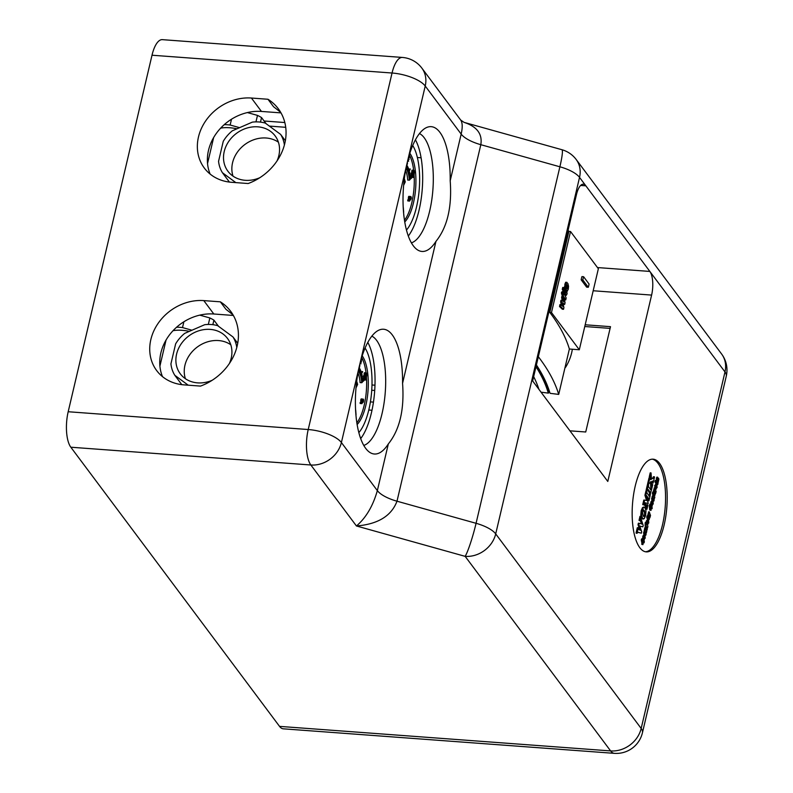 <?xml version="1.0" encoding="UTF-8"?>
<svg xmlns="http://www.w3.org/2000/svg" width="793" height="793" viewBox="0 0 793 793"><rect width="100%" height="100%" fill="white"/><g stroke="black" fill="none" stroke-linecap="round" stroke-linejoin="round"><path stroke-width="1.19" d="M368.775 410.021L371.986 410.259M417.376 157.52L421.103 157.797M371.976 384.982L374.98 385.2M607.795 481.44L532.648 380.947L576.471 194.582A17.872 6.631 -85.8 0 1 583.361 184.204A17.872 6.631 -85.8 0 1 585.849 185.82L649.854 271.434A17.872 6.631 -85.8 0 1 651.608 295.085L607.795 481.44M585.184 324.783L610.501 326.666L585.73 431.997L569.949 430.827M367.803 342.407A55.411 20.559 -85.8 0 1 374.653 391.296A55.411 20.559 -85.8 0 1 360.676 438.628M415.433 139.846A55.411 20.559 -85.8 0 1 422.282 188.734A55.411 20.559 -85.8 0 1 408.296 236.066M657.764 481.936L658.15 482.461L658.854 479.299L658.626 478.288L657.476 479.755L657.645 477.208L656.991 480.201L657.209 481.173L658.368 479.725L658.329 480.598L657.764 481.936L657 481.886M658.626 478.288L657.585 478.645M656.426 481.113L657.883 480.746M657.169 478.615L657.803 478.229M657.387 482.402L658.15 482.461M656.951 481.817L657.784 481.827M656.961 481.767L658.041 481.43M657.209 481.371L657.496 480.538M656.376 481.113L657.05 480.687L656.376 481.113L656.366 478.466L656.812 477.148L657.645 477.208M644.094 503.991L646.345 506.281L646.939 509.284L647.94 505.032L647.306 505.835L646.513 505.419L644.451 502.663L648.228 503.496L646.245 495.228L648.783 498.628L648.932 500.829L650.191 495.476L649.358 496.2L646.959 492.988L646.791 490.946L645.76 495.328L647.435 500.67L644.63 500.115L643.559 504.665L644.669 504.031L644.154 503.922M646.939 509.284L645.928 508.977L646.087 507.599L643.995 504.179M645.928 508.977L646.751 509.037M646.483 505.775L646.919 504.725L647.752 504.784M648.228 503.496L644.55 502.802M648.932 500.829L647.911 500.522L647.96 498.569L646.761 496.963M648.099 499.392L648.932 499.451M647.911 500.522L648.743 500.581M648.882 496.021L649.17 495.159L650.002 495.228M646.582 500.502L644.927 495.268L645.958 490.887L646.791 490.946M644.927 495.268L645.76 495.328M643.747 504.913L642.736 504.606L643.807 500.056L644.63 500.115M642.736 504.606L643.559 504.665M645.998 510.851L645.046 507.718L643.371 507.579L642.023 510.712L641.616 515.172L642.588 518.513L644.233 518.642L645.591 515.539L645.998 510.851M645.046 507.718L644.223 507.659M643.41 518.582L644.233 518.642M644.233 516.55L643.222 515.688L642.251 511.019L643.212 509.631L645.383 512.615L645.373 515.182L644.342 516.56M643.629 516.501L644.54 515.123L644.56 512.556L645.383 512.615M641.765 518.444L640.794 515.113L641.19 510.642L642.548 507.52M640.794 515.113L641.616 515.172M644.56 512.556L642.38 509.572M649.854 477.911L648.436 483.948L651.321 481.817L651.826 488.518L652.728 484.682L652.114 485.306L651.618 481.688L653.095 481.242L653.105 483.046L654.522 477.029L651.489 479.22L651.033 472.915L650.121 476.771L650.736 476.117L651.192 479.349L649.864 479.735L650.042 478.159L649.031 477.842L647.603 483.889L648.436 483.948M648.624 484.196L647.603 483.889M651.826 488.518L650.805 488.21L650.488 481.748M650.865 485.395L651.697 485.455M650.944 487.289L651.767 487.358M650.805 488.21L651.638 488.27M651.935 484.384L652.54 484.434M653.105 483.046L652.094 482.739L652.272 481.173M652.094 482.739L652.917 482.798M650.666 479.16L652.55 478.298L653.511 476.712L654.334 476.771M653.214 477.584L654.047 477.644M652.55 478.298L653.382 478.357M650.31 477.019L649.298 476.702L650.201 472.856L651.033 472.915M649.298 476.702L650.121 476.771M649.358 479.666L650.359 479.289L649.903 476.058M650.359 479.289L651.192 479.349M641.041 518.781L640.803 516.421L639.862 520.396L640.625 519.375L642.36 524.074L639.188 523.271L638.841 524.748L640.784 530.309L638.177 529.446L638.137 527.761L637.086 533.283L637.869 532.202L641.368 533.174L641.706 531.776L639.733 526.046L642.865 526.81L643.202 525.412L641.041 518.781M639.882 530.031L638.018 524.688L638.841 524.748M638.018 524.688L638.365 523.211L639.188 523.271M641.527 524.014L640.209 520.258L641.031 520.327M640.209 520.258L639.792 519.316M639.862 520.396L639.227 520.585L640.06 520.654M639.039 520.327L639.971 516.362L640.803 516.421M639.782 526.195L642.865 526.81M637.037 532.133L641.368 533.174M636.898 533.035L636.254 533.223L637.086 533.283M636.065 532.965L637.304 527.702L638.137 527.761M644.947 534.948L643.648 536.108L643.906 539.359L645.205 538.189L644.947 534.948L643.698 534.581M642.697 538.358L642.816 536.048L644.124 534.879M643.083 539.299L644.322 539.656L643.034 539.24M644.213 536.068L644.927 537.03L644.64 538.239L643.926 537.257L644.63 536.316L644.065 536.276M643.807 538.169L644.094 536.96L644.927 537.03M644.094 536.96L643.797 536.256M650.23 494.247L651.707 489.023L650.855 489.856L648.446 486.644L648.496 484.731L647.019 489.965L647.891 489.152L650.29 492.364L650.23 494.247L649.398 494.188L649.606 493.068L650.438 493.137M650.369 489.678L650.686 488.716L651.519 488.775M649.398 494.188L650.419 494.505M649.606 493.068L647.425 489.568M647.019 489.965L646.384 490.153L647.207 490.213M646.196 489.896L647.485 484.424L648.307 484.483M644.382 533.253L645.849 535.225L646.156 533.887L645.175 531.756L646.444 532.668L646.761 531.33L645.78 529.199L647.048 530.111L647.366 528.772L645.899 527.286L644.382 533.253L643.549 533.193L643.866 531.865L644.689 531.925M644.659 534.68L643.549 533.193M645.086 535.166L645.849 535.225M646.444 532.668L645.145 531.964M647.048 530.111L645.74 529.407M646.404 527.494L645.076 527.226L645.581 527.424L644.719 527.979L645.552 528.039M644.025 532.083L644.719 527.979M644.65 529.734L645.472 529.793L644.947 530.596L644.124 530.537L645.472 529.793M642.102 540.053L643.014 544.583L642.181 544.523L641.269 539.993L641.587 538.933L642.409 538.992L642.102 540.053L641.269 539.993M641.636 544.127L644.124 542.769L644.332 541.55L643.946 540.003L643.817 542.035L642.806 542.719L642.518 540.32L643.182 538.972L642.717 538.358L642.409 538.992M642.608 542.828L643.113 540.876L643.936 540.935M643.113 540.876L643.093 540.073L643.916 540.132M643.093 540.073L643.946 540.003M641.587 538.933L642.717 538.358M648.525 519.712L647.227 520.872L647.494 524.133L648.793 522.964L648.525 519.712L647.276 519.346M646.345 526.671L645.195 526.185L645.135 523.221L645.393 522.28L646.216 522.339L646.027 526.245L647.623 527.682L647.931 526.344L646.701 523.37L646.454 524.431L646.216 522.339L646.404 520.813L647.703 519.653M647.802 520.832L648.505 521.794L648.218 523.003L647.504 522.032L648.208 521.08L647.643 521.041M646.949 524.094L647.911 524.431L646.9 524.302M647.395 522.944L647.683 521.735L648.505 521.794M647.683 521.735L647.385 521.021M645.195 526.185L646.027 526.245M645.324 525.65L646.146 525.719M646.067 526.651L647.623 527.682M648.159 519.227L648.981 519.286L650.052 517.274L649.725 516.838L649.13 517.73L648.595 515.321L647.554 517.383L649.269 519.504L647.881 518.86M647.584 516.025L647.762 515.262L648.595 515.321M648.178 518.88L647.346 518.82L646.731 517.323L647.048 515.985L647.871 516.045M646.731 517.323L647.554 517.383M647.147 517.879L647.98 517.938M647.029 518.394L647.861 518.453M648.793 517.482L648.902 516.778L649.725 516.838M648.872 516.897L649.705 516.957M648.952 517.492L649.388 517.988M649.655 513.111L649.398 511.911L648.724 514.776L650.191 516.749L650.508 515.41L649.655 513.111M648.416 513.666L648.565 511.842L649.398 511.911M648.852 516.005L650.191 516.749M648.327 515.301L647.891 514.716L648.724 514.776M647.891 514.716L648.208 513.388L649.031 513.448M649.665 509.968L652.153 508.61L651.985 505.845L651.459 508.729L650.448 507.411L651.212 504.814L650.746 504.199L650.131 505.894L651.043 510.424L649.665 509.968L649.308 505.835L649.913 504.13L650.746 504.199M649.616 504.774L650.448 504.834M650.637 508.67L651.152 505.785L651.985 505.845M651.122 505.914L651.955 505.974M651.142 506.717L651.965 506.777M651.112 505.141L653.244 504.031L652.976 500.789L651.677 501.949L652.361 505.498L651.073 505.082M652.976 500.789L651.727 500.423M652.094 502.108L652.956 502.861L652.669 504.07L651.955 503.099L652.252 501.91M651.846 504.011L652.133 502.802L652.956 502.861M652.133 502.802L651.836 502.088M650.726 504.189L650.855 501.88L652.153 500.72M653.779 495.308L654.612 495.367L655.672 493.355L655.355 492.919L655.008 494.069L654.235 493.117L654.215 491.402L653.184 493.464L654.899 495.585L653.501 494.941M653.214 492.106L653.392 491.343L654.215 491.402M653.799 494.961L652.976 494.901L652.352 493.405L652.669 492.066L653.491 492.126M652.352 493.405L653.184 493.464M652.778 493.96L653.601 494.019M652.659 494.475L653.482 494.535M654.423 493.553L654.522 492.859L655.355 492.919M654.503 492.978L655.325 493.038M654.572 493.573L655.008 494.069M653.868 495.774L652.996 496.388L652.411 499.094L653.878 501.057L654.195 499.729L653.224 497.528L654.503 498.4L654.82 497.052L652.698 495.466M652.698 500.522L651.578 499.035L651.896 497.697L652.718 497.756M651.578 499.035L652.411 499.094M652.054 497.915L652.163 496.319L653.035 495.714M653.194 497.687L654.503 498.4M653.115 500.998L653.878 501.057M656.842 484.354L655.543 485.514L655.801 488.775L657.1 487.606L656.842 484.354L655.593 483.998M654.978 488.716L654.711 485.455L656.009 484.295M656.108 485.485L656.822 486.436L656.535 487.645L655.821 486.674L656.525 485.722L655.95 485.683M655.405 488.746L656.217 489.073L655.335 489.003M655.702 487.586L655.989 486.377L656.822 486.436M655.989 486.377L655.692 485.663M655.286 489.192L655.018 487.992L654.344 490.857L655.811 492.83L656.128 491.491L655.286 489.192M654.047 489.747L654.195 487.923L655.018 487.992M654.473 492.086L655.811 492.83M653.957 491.382L653.521 490.798L654.344 490.857M653.521 490.798L653.828 489.469L654.661 489.529M658.051 483.294L656.019 480.578L655.712 481.906L657.744 484.632L658.051 483.294M656.564 484.097L654.879 481.847L655.196 480.518L656.019 480.578M654.879 481.847L655.712 481.906M656.981 484.573L657.744 484.632M652.292 459.167A46.48 17.248 -85.8 0 1 665.228 506.677A46.48 17.248 -85.8 0 1 645.423 551.759M233.023 314.851L225.916 309.27L220.345 301.826A51.842 44.279 143.2 0 1 230.694 311.342A51.842 44.279 143.2 0 1 200.53 386.092L183.976 384.873A46.48 39.7 143.2 0 1 156.667 370.569A46.48 39.7 143.2 0 1 157.797 323.841A46.48 39.7 143.2 0 1 203.791 300.606L220.345 301.826M280.653 112.289L273.535 106.708L267.975 99.264A51.842 44.279 143.2 0 1 278.323 108.78A51.842 44.279 143.2 0 1 248.159 183.53L231.606 182.301A46.48 39.7 143.2 0 1 204.287 167.997A46.48 39.7 143.2 0 1 205.427 121.27A46.48 39.7 143.2 0 1 251.421 98.035L267.975 99.264M610.095 328.391L584.778 326.518M564.923 367.972A6.255 5.343 -36.8 0 0 566.053 366.535A48.264 41.226 -36.8 0 0 572.348 349.247M639.782 547.656A46.48 17.248 -85.8 0 1 633.518 495.001A46.48 17.248 -85.8 0 1 653.115 459.177A46.48 17.248 -85.8 0 1 659.588 463.39A46.48 17.248 -85.8 0 1 665.842 516.055A46.48 17.248 -85.8 0 1 646.245 551.878A46.48 17.248 -85.8 0 1 639.782 547.656M614.357 753.35A26.813 26.813 0 0 0 642.439 732.752A26.813 9.764 -166.8 0 0 641.17 728.45A26.813 22.908 143.2 0 1 610.62 750.921A26.813 9.952 -85.8 0 0 614.357 753.35L283.27 728.817A26.813 9.952 -85.8 0 1 279.542 726.378L70.825 447.212A26.813 9.952 -85.8 0 1 68.188 411.736L152.008 55.223L392.049 73.015A26.813 9.764 13.2 0 1 425.226 86.021A26.813 22.908 -36.8 0 0 421.866 68.119L460.703 120.06C462.527 122.717 462.686 127.395 461.169 134.096A26.813 9.764 -166.8 0 0 480.816 144.693C482.57 134.027 476.989 126.583 464.064 122.37L463.964 122.34M450.196 180.774A62.568 23.215 94.2 0 0 426.832 127.425A62.568 23.215 94.2 0 0 407.126 162.991L425.226 86.021L461.169 134.096L450.196 180.774C452.099 206.983 447.341 227.185 435.952 241.379L402.566 383.336C404.47 409.545 399.722 429.756 388.322 443.941L377.349 490.609C372.968 506.013 365.999 517.809 356.444 525.977C377.904 524.223 391.425 515.965 396.996 501.206L480.816 144.693L559.888 166.788A26.813 2.835 -74.4 0 0 561.92 149.718L464.064 122.37L460.693 120.05M402.566 383.336A62.568 23.215 94.2 0 0 379.213 329.997A62.568 23.215 94.2 0 0 359.497 365.553A62.568 23.215 94.2 0 0 370.123 452.595A62.568 23.215 94.2 0 0 388.322 443.941M70.825 447.212L310.856 464.995A26.813 22.908 -36.8 0 0 341.396 442.534L407.126 162.991A62.568 23.215 94.2 0 0 417.752 250.033A62.568 23.215 94.2 0 0 435.952 241.379M279.542 726.378L610.62 750.921L465.164 556.359A26.813 2.835 -74.4 0 0 476.068 523.301L396.996 501.206A26.813 9.764 -166.8 0 1 377.349 490.609L341.396 442.534A26.813 9.764 -166.8 0 0 308.219 429.528A26.813 9.952 -85.8 0 0 310.856 464.995L356.444 525.977L465.164 556.359A26.813 22.908 -36.8 0 0 495.704 533.897A26.813 9.764 -166.8 0 0 476.068 523.301L559.888 166.788A26.813 9.764 13.2 0 1 579.534 177.384A26.813 22.908 -36.8 0 0 576.174 159.482L721.64 354.045A26.813 22.908 143.2 0 1 724.99 371.937A26.813 9.764 13.2 0 1 726.259 376.239L642.439 732.752M419.487 133.571A55.411 20.559 -85.8 0 1 424.215 137.764A55.411 20.559 -85.8 0 1 433.216 183.966A55.411 20.559 -85.8 0 1 420.677 234.341A55.411 20.559 -85.8 0 1 411.389 242.876M371.867 336.133A55.411 20.559 -85.8 0 1 376.586 340.326A55.411 20.559 -85.8 0 1 385.586 386.538A55.411 20.559 -85.8 0 1 373.057 436.913A55.411 20.559 -85.8 0 1 363.759 445.438M569.374 349.019A433.662 157.985 -166.8 0 0 549.817 312.412L551.482 312.541L579.306 349.763L569.374 349.019L558.708 394.399L550.154 393.338L549.807 392.614A419.12 152.692 -166.8 0 0 536.405 364.968M549.817 312.412L568.868 231.387L570.534 231.516L551.482 312.541M570.534 231.516L598.358 268.738L579.306 349.763M568.066 230.327A433.662 157.985 13.2 0 1 568.868 231.387M538.348 356.731A433.662 157.985 13.2 0 1 558.708 394.399M535.989 366.753A417.614 152.137 13.2 0 1 548.092 392.396L548.439 393.12L541.074 392.208M536.365 365.137A417.614 152.137 13.2 0 1 548.469 390.78L548.092 392.396M538.913 389.313A410.13 149.411 -166.8 0 0 533.669 376.635M549.262 390.88L548.469 390.78M548.974 390.84L548.439 393.12M566.222 285.302L566.559 288.077M583.608 276.727L581.953 276.608A8.941 3.321 94.2 0 0 581.19 279.85L582.845 279.969A8.941 3.321 -85.8 0 1 583.608 276.727L589.06 284.023A8.941 3.321 -85.8 0 1 588.297 287.264L582.845 279.969M581.19 279.85L586.642 287.145L588.297 287.264M563.357 294.342L562.178 295.155L561.583 297.692L562.406 300.537M563.992 298.624L564.537 299.823L565.736 299.913L566.182 297.999L564.547 294.431L562.901 293.866M563.119 304.046L564.666 304.443L565.062 302.767L563.773 296.651L565.736 299.913M564.547 294.431L563.367 295.244L562.782 297.781L563.952 301.865L562.178 300.339L561.821 301.836L562.871 306.485L561.166 304.631L559.967 304.542L559.511 306.514L562.326 309.22L563.526 309.31L563.912 307.644L562.861 302.896L564.666 304.443M562.178 300.339L560.978 300.26L560.631 301.746L561.305 304.78M566.886 291.913L566.351 292.875L563.922 287.542L562.723 287.453L562.277 289.356L564.735 294.768L566.38 295.333L565.934 294.857L567.114 294.054L566.886 291.913L565.875 291.834M565.587 282.318L564.467 287.056L565.151 289.861L566.014 291.011L567.213 291.1L568.274 289.286L568.551 286.293L567.867 283.478L566.024 282.348M561.593 294.183L562.257 293.559L561.593 294.183L561.464 292.488L562.138 291.864L561.464 292.488L562.663 292.577L562.782 294.272L563.456 293.648L563.327 291.953L562.663 292.577L563.327 291.953M562.782 294.272L563.456 293.648M565.805 282.258L567.005 282.348L565.934 284.172L565.667 287.145L566.341 289.951L567.431 291.041M566.797 288.047L567.451 288.821L567.758 288.166L567.421 285.381L566.767 284.618L566.341 286.392L567.253 288.811M566.45 285.311L567.421 285.381L566.767 284.618M563.922 287.542L563.466 289.445L562.277 289.356M563.466 289.445L565.934 294.857L564.735 294.768M562.782 297.781L561.583 297.692M561.821 301.836L560.631 301.746M561.166 304.631L560.701 306.604L559.511 306.514M560.701 306.604L563.526 309.31M361.747 403.231L361.955 402.319L361.747 403.231L360.091 403.112L361.856 403.627M360.2 403.508L362.064 403.647M364.75 378.935L364.879 379.887L364.899 378.856L365.781 380.035L364.74 378.112L364.75 378.935L363.095 378.816L363.085 379.579L364.74 379.708M363.085 379.579L364.879 379.887M359.943 363.729L361.003 363.809L360.3 362.332M366.485 376.298L366.108 377.914L365.801 375.376L365.246 375.981L366.108 378.648L366.624 376.477L365.999 376.259M365.246 375.981L363.591 375.862L363.848 375.228L365.504 375.357M363.591 375.862L363.491 376.725L365.147 376.844M363.491 376.725L363.66 377.369L365.315 377.488M362.916 399.533L363.591 399.583L363.511 401.377L362.778 401.833L363.323 401.882M362.639 399.92L363.452 399.979M362.52 400.554L363.591 400.634M362.56 401.308L363.511 401.377M362.778 401.833L363.105 399.008L362.579 399.454L362.391 401.664L363.025 402.537L363.591 399.583M361.261 398.879L362.738 399.147M365.87 374.742L366.703 375.585L366.673 373.146L365.979 373.027L365.87 374.742L364.215 374.613L366.168 375.297M365.87 375.535L366.455 375.575M356.404 419.715L356.156 417.495M360.428 361.836L360.924 362.49L361.459 361.905L360.964 359.893M360.389 362.451L360.924 362.49M361.093 359.447L361.757 359.972L362.054 359.388L361.677 357.484A37.539 13.927 -85.8 0 1 361.697 357.514M361.003 359.933L361.519 359.972M357.96 372.997A20.469 7.593 -85.8 0 1 360.091 382.642L361.846 382.672A20.737 7.692 94.2 0 0 358.386 370.737M358.337 370.995A20.469 7.593 -85.8 0 1 361.747 382.761M361.816 382.266L364.096 380.561A26.813 9.952 94.2 0 0 364.086 380.402L362.332 382.038A22.075 8.188 94.2 0 0 362.203 380.61L362.946 379.748A24.127 8.951 94.2 0 0 362.926 379.589L362.183 380.442A22.075 8.188 94.2 0 0 362.004 379.064L362.738 378.063A24.127 8.951 94.2 0 0 362.718 377.904L361.985 378.905A22.075 8.188 94.2 0 0 361.767 377.587L362.47 376.447A24.127 8.951 94.2 0 0 362.451 376.298L361.737 377.438A22.075 8.188 94.2 0 0 361.479 376.189L362.163 374.911A24.127 8.951 94.2 0 0 362.123 374.772L361.449 376.051A22.075 8.188 94.2 0 0 361.142 374.871L362.639 371.649A26.813 9.952 94.2 0 0 362.609 371.52L361.102 374.732A22.075 8.188 94.2 0 0 360.765 373.642L361.38 372.135A24.127 8.951 94.2 0 0 361.34 372.016L360.726 373.523A22.075 8.188 94.2 0 0 360.349 372.512L360.924 370.906A24.127 8.951 94.2 0 0 360.884 370.797L360.309 372.403A22.075 8.188 94.2 0 0 359.893 371.491L360.428 369.786A24.127 8.951 94.2 0 0 360.379 369.687L359.844 371.392A22.075 8.188 94.2 0 0 359.407 370.589L359.893 368.795A24.127 8.951 94.2 0 0 359.844 368.705L359.348 370.5A22.075 8.188 94.2 0 0 358.882 369.796L359.893 365.504A26.813 9.952 94.2 0 0 359.834 365.424L358.823 369.726A22.075 8.188 94.2 0 0 358.634 369.479M358.585 369.736A21.807 8.089 -85.8 0 1 362.242 382.295M362.48 380.283L364.086 380.402M362.074 379.52L362.926 379.589M361.806 377.835L362.718 377.904M361.489 376.229L362.451 376.298M361.221 374.702L362.123 374.772M360.686 371.967L362.609 371.52M360.547 371.957L361.34 372.016M360.131 370.737L360.884 370.797M359.665 369.637L360.379 369.687M359.15 368.656L359.844 368.705M355.988 387.936L357.623 384.446L356.89 381.829L356.533 382.583M362.203 355.829A37.539 13.927 -85.8 0 1 368.031 390.81A37.539 13.927 -85.8 0 1 357.108 424.552M362.024 358.119A37.539 13.927 -85.8 0 1 366.029 372.829M366.316 375.565A37.539 13.927 -85.8 0 1 366.376 376.288M366.445 377.21A37.539 13.927 -85.8 0 1 356.84 422.838M361.955 402.319L360.131 402.566L361.786 402.695M360.131 402.566L360.091 403.112M364.74 378.112L363.085 377.993L364.681 378.37M363.025 378.251L363.095 378.816M364.056 379.827L365.781 380.035M360.2 362.728L361.003 363.809M359.963 363.64L360.121 363.025M365.087 378.578L366.108 378.648M364.949 378.39L366.029 378.469M364.255 377.409L365.94 378.003M362.193 402.467L363.025 402.537M362.183 402.418L362.837 402.467M361.083 399.028L360.855 401.892L362.669 402.289M360.855 401.892L362.51 402.011M360.736 401.536L362.391 401.664M360.666 400.683L362.322 400.802M360.785 399.771L362.441 399.89M360.924 399.325L362.579 399.454M355.898 414.888L355.978 414.888A26.813 9.952 94.2 0 0 356.047 414.828L355.7 410.14M355.591 410.506A22.075 8.188 94.2 0 0 355.651 410.457L355.978 414.888M366.168 372.839L364.512 372.72L364.185 373.325L364.106 374.009L365.761 374.127M364.106 374.009L364.215 374.613M364.185 373.325L365.841 373.444M364.324 372.908L365.979 373.027M361.558 357.881L361.935 359.229L361.202 359.07M361.34 358.595L361.955 358.644M361.271 359.179L361.935 359.229M360.716 360.795L361.34 361.757L360.528 361.469M360.627 361.112L361.36 361.162M360.676 361.707L361.34 361.757M360.855 360.28L361.261 360.835M366.792 373.919L366.673 375.188L365.95 373.602L366.792 373.919L365.94 373.86M365.93 374.177L366.901 374.246M366.207 374.792L366.881 374.841M365.999 373.523L366.574 373.562M356.226 418.129L356.364 419.388M365.097 348.058A47.372 17.575 -85.8 0 1 371.679 391.068A47.372 17.575 -85.8 0 1 358.823 432.641M218.501 326.28L213.912 320.134A29.49 10.745 -166.8 0 0 209.858 317.953L199.777 315.138M176.353 327.44L177.394 327.202A29.49 10.745 13.2 0 1 182.509 327.578L191.965 330.225M177.582 326.369L177.394 327.202M166.024 340.128L159.908 366.118M189.378 331.345A22.343 8.138 -166.8 0 0 182.132 330.314A22.343 8.138 -166.8 0 0 172.993 330.731M213.912 320.134L212.841 324.684M209.858 317.953L208.331 324.446M183.877 321.78L182.509 327.578M185.384 378.687A29.49 25.198 143.2 0 1 197.17 347.126A29.49 25.198 143.2 0 1 230.783 344.747M212.227 380.253A29.49 25.198 143.2 0 1 197.616 382.87A29.49 25.198 143.2 0 1 180.279 373.8A29.49 25.198 143.2 0 1 188.823 335.954A29.49 25.198 143.2 0 1 227.532 338.472A29.49 25.198 143.2 0 1 229.365 363.551M236.78 347.552A34.852 29.777 -36.8 0 0 232.983 336.956L237.731 343.3M232.983 336.956L217.659 325.655A34.852 29.777 -36.8 0 0 204.713 324.694L184.69 333.377A34.852 29.777 -36.8 0 0 175.63 343.875L170.931 363.858A34.852 29.777 -36.8 0 0 174.827 375.317L181.805 384.655M174.827 375.317L188.209 385.18M409.376 200.669L409.584 199.757L409.376 200.669L407.83 200.946L409.485 201.065M407.83 200.946L409.684 201.085M412.37 176.373L412.499 177.325L412.529 176.284L413.411 177.473L412.37 175.55L412.37 176.373L410.715 176.244L410.715 177.017L412.37 177.136M410.715 177.017L412.499 177.325M407.572 161.167L408.633 161.247L407.929 159.77M414.115 173.726L413.738 175.342L413.54 173.072L412.866 173.419L413.738 176.086L414.253 173.915L413.629 173.697M412.866 173.419L411.21 173.3L411.478 172.666L413.133 172.795M411.21 173.3L411.121 174.153L412.776 174.282M411.121 174.153L411.289 174.807L412.945 174.926M411.22 197.021L410.695 199.489L410.11 198.25L410.734 196.436L410.07 197.328L410.645 199.965L411.398 197.923L410.546 196.971M410.268 197.358L411.081 197.417M410.15 197.992L411.22 198.072M410.189 198.746L411.141 198.815M410.417 199.281L410.952 199.321M408.891 196.317L410.368 196.585M413.5 172.17L414.333 173.023L414.59 171.129L413.797 170.277L413.5 172.17L411.845 172.051L413.787 172.725M413.49 172.973L414.085 173.013M404.034 217.153L403.776 214.923M408.058 159.274L408.554 159.928L409.089 159.343L408.593 157.331M408.018 159.889L408.554 159.928M408.722 156.875L409.386 157.411L409.684 156.826L409.307 154.922A37.539 13.927 -85.8 0 1 409.327 154.952M408.633 157.371L409.148 157.411M405.59 170.426A20.469 7.593 -85.8 0 1 407.721 180.08L409.475 180.11A20.737 7.692 94.2 0 0 406.006 168.175M405.957 168.423A20.469 7.593 -85.8 0 1 409.376 180.199M409.446 179.704L411.726 177.999A26.813 9.952 94.2 0 0 411.716 177.83L409.961 179.476A22.075 8.188 94.2 0 0 409.822 178.038L410.576 177.186A24.127 8.951 94.2 0 0 410.556 177.017L409.812 177.88A22.075 8.188 94.2 0 0 409.634 176.502L410.368 175.491A24.127 8.951 94.2 0 0 410.338 175.342L409.614 176.343A22.075 8.188 94.2 0 0 409.396 175.025L410.1 173.885A24.127 8.951 94.2 0 0 410.07 173.736L409.366 174.876A22.075 8.188 94.2 0 0 409.109 173.617L409.783 172.349A24.127 8.951 94.2 0 0 409.753 172.21L409.069 173.479A22.075 8.188 94.2 0 0 408.772 172.299L410.268 169.087A26.813 9.952 94.2 0 0 410.229 168.959L408.732 172.17A22.075 8.188 94.2 0 0 408.395 171.08L409.01 169.573A24.127 8.951 94.2 0 0 408.97 169.444L408.355 170.961A22.075 8.188 94.2 0 0 407.979 169.95L408.554 168.334A24.127 8.951 94.2 0 0 408.504 168.225L407.929 169.841A22.075 8.188 94.2 0 0 407.523 168.929L408.058 167.224A24.127 8.951 94.2 0 0 408.008 167.125L407.473 168.83A22.075 8.188 94.2 0 0 407.027 168.027L407.523 166.233A24.127 8.951 94.2 0 0 407.463 166.143L406.978 167.938A22.075 8.188 94.2 0 0 406.512 167.234L407.523 162.942A26.813 9.952 94.2 0 0 407.463 162.862L406.452 167.154A22.075 8.188 94.2 0 0 406.264 166.917M406.214 167.164A21.807 8.089 -85.8 0 1 409.872 179.733M410.11 177.711L411.716 177.83M409.694 176.958L410.556 177.017M409.436 175.273L410.338 175.342M409.119 173.667L410.07 173.736M408.851 172.14L409.753 172.21M408.316 169.405L410.229 168.959M408.177 169.395L408.97 169.444M407.761 168.175L408.504 168.225M407.295 167.075L408.008 167.125M406.779 166.094L407.463 166.143M403.617 185.374L405.253 181.884L404.519 179.258L404.162 180.021M409.822 153.267A37.539 13.927 -85.8 0 1 415.661 188.238A37.539 13.927 -85.8 0 1 404.737 221.981M409.654 155.557A37.539 13.927 -85.8 0 1 413.659 170.267M413.946 173.003A37.539 13.927 -85.8 0 1 414.005 173.726M414.075 174.648A37.539 13.927 -85.8 0 1 404.47 220.276M409.584 199.757L407.929 199.638L409.416 200.123M407.761 200.005L407.721 200.54M412.37 175.55L410.715 175.422L412.31 175.808M410.655 175.689L410.715 176.244M411.686 177.265L413.411 177.473M407.82 160.166L408.633 161.247M407.592 161.078L407.751 160.464M412.717 176.006L413.738 176.086M412.578 175.828L413.649 175.907M411.874 174.847L413.559 175.441M409.822 199.905L410.645 199.965M409.812 199.856L410.467 199.905M408.712 196.466L408.474 199.33L410.288 199.727M408.474 199.33L410.13 199.449M408.365 198.974L410.021 199.093M408.296 198.121L409.951 198.24M408.415 197.199L410.07 197.328M408.554 196.763L410.209 196.882M403.528 212.316L403.607 212.326A26.813 9.952 94.2 0 0 403.667 212.266L403.32 207.578M403.221 207.944A22.075 8.188 94.2 0 0 403.28 207.895L403.607 212.326M413.797 170.277L412.142 170.158L411.815 170.763L411.736 171.447L413.391 171.566M411.736 171.447L411.845 172.051M411.815 170.763L413.47 170.882M411.954 170.346L413.609 170.465M409.188 155.309L409.565 156.667L408.831 156.508M408.97 156.033L409.584 156.072M408.891 156.618L409.565 156.667M408.336 158.233L408.97 159.195L408.157 158.907M408.256 158.541L408.99 158.6M408.306 159.145L408.97 159.195M408.484 157.718L408.881 158.273M414.422 171.357L414.303 172.616L413.579 171.04L414.422 171.357L413.569 171.288M413.559 171.615L414.521 171.684M413.837 172.23L414.511 172.279M413.629 170.951L414.204 171.001M403.845 215.567L403.994 216.826M412.717 145.496A47.372 17.575 -85.8 0 1 419.299 188.506A47.372 17.575 -85.8 0 1 406.452 230.079M266.131 123.718L261.541 117.572A29.49 10.745 -166.8 0 0 257.487 115.391L247.406 112.576M223.983 124.878L225.014 124.64A29.49 10.745 13.2 0 1 230.139 125.016L239.595 127.663M225.212 123.807L225.014 124.64M236.998 128.783A22.343 8.138 -166.8 0 0 229.762 127.752A22.343 8.138 -166.8 0 0 220.623 128.169M261.541 117.572L260.471 122.122M257.487 115.391L255.961 121.884M231.506 119.218L230.139 125.016M233.003 176.125A29.49 25.198 143.2 0 1 244.799 144.564A29.49 25.198 143.2 0 1 278.402 142.185M259.856 177.691A29.49 25.198 143.2 0 1 245.245 180.308A29.49 25.198 143.2 0 1 227.908 171.229A29.49 25.198 143.2 0 1 236.443 133.393A29.49 25.198 143.2 0 1 275.151 135.91A29.49 25.198 143.2 0 1 276.995 160.989M284.4 144.99A34.852 29.777 -36.8 0 0 280.613 134.394L285.351 140.738M280.613 134.394L265.288 123.093A34.852 29.777 -36.8 0 0 252.333 122.132L232.309 130.815A34.852 29.777 -36.8 0 0 223.259 141.313L218.561 161.296A34.852 29.777 -36.8 0 0 222.456 172.755L229.435 182.093M222.456 172.755L235.838 182.618M152.008 55.223A26.813 9.952 -85.8 0 1 162.337 39.65L402.378 57.443A26.813 9.952 -85.8 0 0 392.049 73.015L308.219 429.528L68.188 411.736M233.37 315.455L213.813 313.998A46.48 39.7 -36.8 0 0 170.713 333.338A46.48 39.7 -36.8 0 0 162.506 376.645M281 112.884L261.442 111.436A46.48 39.7 -36.8 0 0 218.343 130.776A46.48 39.7 -36.8 0 0 210.135 174.073M370.4 401.892L373.453 402.12M361.43 437.597L360.28 437.518M374.712 390.453L371.739 390.235M651.608 295.085L593.184 290.753M656.168 480.142L656.991 480.201M656.366 478.466L657.189 478.536M645.522 506.221L646.345 506.281M646.087 507.599L646.919 507.669M646.543 503.218L647.375 503.277M647.96 498.569L648.783 498.628M645.284 496.14L646.107 496.2M644.54 515.123L645.373 515.182M641.19 510.642L642.023 510.712M643.579 510.464L644.412 510.533M642.816 536.048L643.648 536.108M644.055 537.684L644.878 537.743M649.467 492.304L650.29 492.364M645.205 531.647L645.71 531.687M645.809 529.09L646.315 529.129M642.984 541.976L643.817 542.035M646.404 520.813L647.227 520.872M647.633 522.448L648.466 522.518M645.284 525.6L646.107 525.66M645.135 523.221L645.958 523.281M648.406 512.932L649.229 512.992M648.496 512.129L649.328 512.189M649.308 505.835L650.131 505.894M651.023 507.817L651.846 507.877M652.084 503.525L652.917 503.585M650.855 501.88L651.677 501.949M652.163 496.319L652.996 496.388M654.711 485.455L655.543 485.514M655.95 487.1L656.773 487.16M654.027 489.013L654.859 489.073M654.116 488.21L654.949 488.27M597.476 267.558L649.854 271.434L724.99 371.937L641.17 728.45L495.704 533.897L579.534 177.384L585.849 185.82L580.654 185.443M565.449 365.722L566.053 366.535M567.758 288.166L566.817 288.097M567.867 287.046L566.678 286.957M565.934 284.172L564.745 284.082M565.667 287.145L564.467 287.056M566.341 289.951L565.151 289.861M563.367 295.244L562.178 295.155M365.395 377.21L365.89 377.25M285.718 127.306L269.352 126.087M413.024 174.648L413.52 174.688M203.791 300.606L213.813 313.998M251.421 98.035L261.442 111.436M284.826 122.538L264.099 121.002M658.428 478.139L657.595 478.08M657.427 481.331L656.594 481.272M644.243 507.163L643.41 507.094M643.381 519.048L642.548 518.989M653.006 481.202L652.173 481.133M646.077 527.226L645.244 527.167M421.866 68.119A26.813 26.813 0 0 0 402.378 57.443M726.259 376.239A26.813 26.813 0 0 0 721.64 354.045M576.174 159.482A26.813 26.813 0 0 0 561.92 149.718M562.961 294.391L561.771 294.302M563.149 291.834L561.959 291.745M213.654 137.516L207.538 163.556"/></g></svg>
